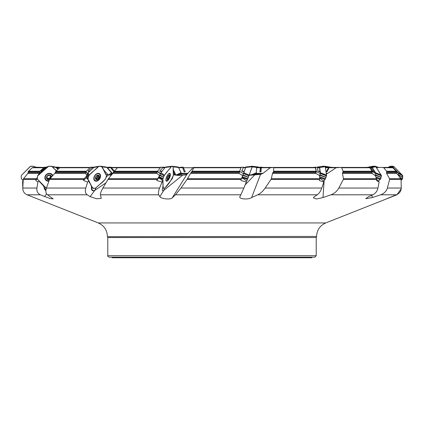 <?xml version="1.0" encoding="UTF-8"?>
<svg xmlns="http://www.w3.org/2000/svg" width="424" height="424" viewBox="0 0 424 424"><rect width="100%" height="100%" fill="white"/><g stroke="black" fill="none" stroke-linecap="round" stroke-linejoin="round"><path stroke-width="0.64" d="M37.439 177.391L35.913 179.41L35.907 180.597L37.9 182.044L39.04 180.868M37.423 179.018L35.791 180.195M87.455 173.723L86.931 175.621L84.185 178.7L83.544 180.195L83.767 180.597L87.651 182.044L88.69 181.09L87.567 178.806A2.904 1.945 151.6 0 1 86.591 178.08A2.904 1.945 151.6 0 1 86.459 177.709L86.83 178.398M83.618 180.327L86.459 177.709M160.314 173.723L159.588 175.621L156.737 180.195L157.028 180.597L162.037 182.044L162.8 181.09L160.564 178.806A2.904 2.194 177.5 0 1 158.846 177.709L156.79 180.269M243.456 173.612L239.555 171.497L243.456 173.612L245.682 167.427L245.083 167.427L245.464 167.427M252.227 166.733L252.322 166.24L245.793 166.998L245.697 167.485L252.227 166.733L249.185 175.128L243.8 172.716L242.629 175.621L240.874 180.195L241.177 180.597L246.312 182.044L246.662 181.09L243.752 178.806A2.904 2.014 -155.2 0 1 241.823 177.773M320.29 173.612L316.262 171.497L320.29 173.612L319.505 167.75L318.827 167.427M320.263 173.808L319.601 175.621L319.691 178.7L319.299 180.195L319.548 180.597L323.798 182.044L323.655 181.09L320.65 178.806A2.904 1.436 -138.7 0 1 319.68 178.377M375.68 173.612L372.314 171.497L375.68 173.612L372.134 167.75L371.419 167.427M375.706 173.808L375.267 175.621L376.576 178.7L376.618 180.597L379.136 182.044L376.639 179.347M396.742 171.688L392.937 167.66M396.562 171.317L398.655 173.617L398.592 175.621L401.083 179.41L401.252 188.044C401.099 191.123 399.525 193.376 396.525 194.796L380.635 194.796C384.197 193.45 386.45 191.203 387.388 188.044L401.252 188.044M325.447 167.893L326.029 167.427L328.574 167.729L326.151 171.842L326.989 171.301L327.036 171.725L329.104 167.729L329.607 167.427L369.262 167.427L369.855 167.75L372.055 171.227L372.102 173.363L342.449 173.363L343.461 178.7L376.576 178.7M249.248 174.953L254.172 174.63L256.075 174.047L256.711 167.427L260.416 167.729L259.907 171.842L260.85 171.301L260.977 171.725L261.29 167.427L315.366 167.427L316.166 171.227L315.875 173.363L272.505 173.363L271.344 178.7L319.691 178.7M176.135 175.176L181.779 174.264L178.515 167.427M112.62 173.681L107.468 167.729L106.769 167.427L110.733 167.729L113.95 171.842M58.353 169.028L56.943 167.729L55.867 167.427L58.65 167.151L59.593 167.904M35.473 167.151L37.026 167.236L35.892 167.427M43.836 167.75L32.219 167.75L33.03 167.427L44.218 167.427L37.026 167.236M32.219 167.75L28.488 171.227L39.835 171.227M39.591 171.778L28.233 171.778L27.91 173.363L23.543 178.7L36.257 178.7M28.233 171.778L28.488 171.227M90.015 167.75L59.763 167.75L60.457 167.427L90.37 167.427L63.701 167.427M59.763 167.75L55.931 171.227L86.242 171.227M85.966 171.778L55.571 171.778L54.834 173.363L49.958 178.7L84.185 178.7M86.931 175.621L85.579 173.193L86.04 171.497L87.508 173.548M55.571 171.778L55.931 171.227M160.352 167.75L117.453 167.75L117.898 167.427L160.611 167.427M164.867 167.427L160.765 167.236L157.5 171.301L160.367 173.591M117.453 167.75L114.289 171.227L157.558 171.227M157.283 171.778L113.892 171.778L108.465 178.7L157.426 178.7M159.588 175.621L156.742 173.193L157.5 171.301M113.892 171.778L114.289 171.227M173.416 175.366L173.761 174.942A3.631 2.745 -2.5 0 0 173.411 174.752L173.66 174.699C176.797 175.467 179.813 175.605 182.696 175.123C185.325 175.07 186.735 174.805 186.926 174.333L192.941 167.729L183.385 167.729M192.941 167.729L193.275 167.427L241.002 167.427L239.072 173.363L190.572 173.363L187.477 178.7L241.479 178.7M240.906 167.75L193.874 167.75L191.998 171.227L239.645 171.227M239.428 171.778L191.648 171.778L190.572 173.363M193.874 167.75L193.98 167.427M191.648 171.778L191.998 171.227M249.105 175.351L260.543 174.333L262.986 173.331L270.295 167.729L261.104 167.729M270.295 167.729L273.628 167.427L273.671 171.227L316.166 171.227M316.081 171.778L273.432 171.778L272.505 173.363M273.432 171.778L273.671 171.227M326.104 174.047L327.779 173.331L336.099 167.729L329.104 167.729M336.099 167.729L341.076 167.427L341.638 167.75L343.127 171.227L372.055 171.227M372.124 171.778L343.053 171.778L342.449 173.363M343.053 171.778L343.127 171.227M376.772 168.137L377.323 167.729L376.512 167.729M377.323 167.729L378.203 167.427L392.009 167.427L392.799 167.75L396.244 171.227L396.62 173.363L386.556 173.363L389.539 178.7L400.86 178.7M392.799 167.75L383.709 167.75L386.614 171.227L396.244 171.227M396.445 171.778L386.709 171.778L386.556 173.363M383.709 167.75L382.952 167.427L376.316 167.427M386.709 171.778L386.614 171.227M326.973 171.497L326.151 171.842M326.411 171.863L327.036 171.725M260.887 171.497L259.907 171.842M260.257 171.863L260.977 171.725M178.536 167.427L182.67 167.729L184.175 171.842L185.039 171.301L185.214 171.725L184.175 171.842M111.168 167.427L117.898 167.427M56.238 167.427L58.857 167.729L59.307 168.164M59.058 167.427L60.457 167.427M35.913 179.41L23.262 179.41L22.795 188.044L36.925 188.044L37.9 182.044M36.925 188.044C36.517 191.123 37.646 193.376 40.322 194.796L27.11 194.796C24.184 193.45 22.742 191.203 22.795 188.044M44.944 186.645L44.939 188.526L45.962 190.016M44.022 186.21L43.603 186.025L44.536 189.136A3.487 3.106 147.1 0 0 45.909 190.487M83.782 179.41L49.523 179.41L46.455 188.044L85.781 188.044L87.651 182.044M85.781 188.044C84.885 191.123 85.351 193.376 87.174 194.796L47.477 194.796C45.76 193.45 45.421 191.203 46.455 188.044M91.579 188.097A4.357 3.774 -14.4 0 0 91.515 189.136L91.361 186.025L91.844 186.645L91.844 189.396L93.481 190.784L94.828 190.344L105.915 182.892M91.515 189.136A3.487 2.422 122.1 0 0 93.481 190.784M157.05 179.41L107.966 179.41L102.905 188.044L159.631 188.044L162.037 182.044M159.631 188.044C158.433 191.123 158.141 193.376 158.751 194.796L100.43 194.796C100.265 193.45 101.087 191.203 102.905 188.044M162.355 190.185L162.991 190.784L163.797 190.344L182.696 175.123M162.8 181.09L163.023 186.025L162.36 189.136A3.487 1.261 114.2 0 0 162.445 190.456A3.487 1.261 114.2 0 0 162.991 190.784M241.198 179.41L187.016 179.41L180.958 188.044L243.858 188.044L246.312 182.044M243.858 188.044L240.874 194.796L175.478 194.796L180.958 188.044M319.564 179.41L271.01 179.41L265.164 188.044L321.774 188.044L323.798 182.044M321.774 188.044C320.687 191.123 319.187 193.376 317.279 194.796L257.766 194.796C260.484 193.45 262.954 191.203 265.164 188.044M376.629 179.41L343.318 179.41L338.834 188.044L377.943 188.044L379.136 182.044M377.943 188.044C377.259 191.123 375.553 193.376 372.829 194.796L330.985 194.796C334.467 193.45 337.085 191.203 338.834 188.044M401.083 179.41L389.619 179.41L387.388 188.044M316.574 236.444L107.426 236.698L316.574 236.444C316.876 230.062 319.94 225.557 325.759 222.934L396.891 194.796L401.199 188.738M45.601 167.75L44.955 167.75L40.842 171.227L41.594 171.227M22.801 188.738L22.626 182.044L22.933 180.306M44.955 167.75L46.03 167.496M23.262 179.41L23.543 178.7M41.563 171.688L40.842 171.227M93.508 167.75L91.928 167.75L87.969 171.227L89.74 171.227M91.928 167.75L94.033 167.443M49.523 179.41L49.958 178.7M89.628 171.688L87.969 171.227M164.888 167.75L162.684 167.75L159.668 171.227L162.101 171.227M162.684 167.75L164.533 167.496M107.966 179.41L108.465 178.7M161.931 171.688L159.668 171.227M111.814 174.752L111.395 174.699L111.613 174.9M106.106 174.667L111.395 175.165M245.586 167.75L243.212 167.75L241.728 171.227L244.33 171.227M242.629 175.621L239.072 173.363M243.212 167.75L245.321 167.443L241.102 167.236L239.629 171.301M187.016 179.41L187.477 178.7M244.15 171.688L241.728 171.227M319.505 167.75L317.555 167.75L317.899 171.227L320.051 171.227M319.601 175.621L315.875 173.363M317.555 167.75L319.018 167.443L315.673 167.236L316.288 171.301M271.01 179.41L271.344 178.7M319.998 171.688L317.899 171.227M372.134 167.75L370.989 167.75L373.099 171.227L374.376 171.227M375.267 175.621L372.102 173.363M370.989 167.75L371.519 167.443L369.712 167.236L372.293 171.301M343.318 179.41L343.461 178.7M374.461 171.688L373.099 171.227M398.592 175.621L396.62 173.363M389.619 179.41L389.539 178.7M316.574 236.698L316.214 237.541L316.214 255.725L314.762 257.177L109.238 257.177C107.903 256.562 107.42 256.08 107.786 255.725L316.214 255.725M47.477 194.796L53.159 198.84L50.159 198.575L40.322 194.796M27.11 194.796L98.241 222.934L325.759 222.934M389.879 197.589L386.253 198.989M389.91 197.42L389.985 197.547C384.605 199.651 385.22 199.349 391.84 196.646L396.525 194.796M380.635 194.796L372.373 197.547L365.737 198.702L368.636 196.646L372.829 194.796M330.985 194.796L322.998 197.547L316.553 198.983L313.378 197.854L314.407 196.646L317.279 194.796M257.766 194.796L251.639 197.547C248.443 199.927 238.452 199.073 239.899 196.646L240.874 194.796M175.478 194.796L172.335 197.764M186.926 174.333L172.43 197.547C171.863 199.927 161.12 199.073 159.864 196.646L158.751 194.796M100.43 194.796L101.246 198.421L96.545 198.771L90.153 196.646L87.174 194.796M311.857 257.177L311.857 257.76L112.143 257.76L112.143 257.177M22.626 182.044L23.129 181.536M111.433 175.117L111.395 174.699M245.157 184.869L254.495 175.123M163.945 190.191L164.369 188.33M91.361 186.025L88.69 181.09M91.844 186.645L88.409 180.248M95.04 190.191L95.824 188.044M106.233 177.047L108.518 174.942A3.631 2.427 -28.4 0 0 108.284 174.752M35.918 180.327L35.907 180.597M43.603 186.025L38.997 181.09M372.373 197.547L371.769 195.263M322.998 197.547L324.137 180.396M251.639 197.547L260.543 174.333M55.475 167.151L58.65 167.151M108.39 167.151L110.998 167.236L114.395 171.111M182.871 167.151L178.917 167.427L183.115 167.151L185.039 171.301M263.389 167.427L261.083 167.151L260.85 171.301M333.63 167.427L329.326 167.151L326.989 171.301M329.326 167.151L327.148 167.427M379.782 167.427L376.141 167.151M398.724 173.808L392.518 167.236L386.762 167.427M396.62 171.497L396.498 173.193M396.557 171.307L398.655 173.617M369.712 167.236L364.942 167.427M372.314 171.497L371.906 173.193M315.673 167.236L312.833 167.427M316.262 171.497L315.647 173.193M241.102 167.236L240.753 167.427M239.555 171.497L238.855 173.193M160.765 167.236L165.233 167.337L162.917 167.151M93.55 167.496L90.577 167.236L94.25 167.151M90.577 167.236L86.162 171.301M45.914 167.48L44.435 167.236L46.401 167.151M39.644 171.482L39.411 173.252M44.435 167.236L39.75 171.301M174.863 173.755A10.165 10.165 0 0 0 174.948 174.99L174.974 174.995M170.045 174.762A3.811 1.383 -65.8 0 1 169.685 176.824A3.811 1.383 -65.8 0 1 168.816 178.764A3.811 1.383 -65.8 0 1 166.484 180.73A3.811 1.383 -65.8 0 1 166.78 176.686A3.811 1.383 -65.8 0 1 169.6 173.771A3.811 1.383 -65.8 0 1 170.045 174.762M167.173 179.214L167.31 179.58L168.45 178.997A2.433 0.88 -65.8 0 1 167.31 179.58A2.433 0.88 -65.8 0 1 167.104 178.806A2.433 0.88 -65.8 0 1 167.242 177.985A2.433 0.88 -65.8 0 1 168.312 175.812A2.433 0.88 -65.8 0 1 168.577 175.52A2.433 0.88 -65.8 0 1 169.452 175.229A2.433 0.88 -65.8 0 1 169.526 176.824A2.433 0.88 -65.8 0 1 168.45 178.997L169.075 177.349L167.724 176.739L169.075 177.349M167.31 179.58L167.136 178.34M167.13 178.615L168.005 179.061M168.021 179.087L168.45 178.997M168.312 175.812L169.452 175.229L169.526 176.824L169.107 177.343M169.017 175.34L169.452 175.229M169.372 176.342L169.526 176.824M168.259 175.875L169.346 176.342M168.609 178.35L167.3 177.767L168.593 178.329M169.34 175.605L168.906 175.414M95.093 180.481A3.811 2.65 -57.9 0 1 94.87 175.843A3.811 2.65 -57.9 0 1 99.137 174.02A3.811 2.65 -57.9 0 1 99.82 174.762A3.811 2.65 -57.9 0 1 98.946 179.235A3.811 2.65 -57.9 0 1 95.093 180.481L94.096 179.861A3.811 2.65 -57.9 0 1 94.049 179.829M98.092 173.368A3.811 2.65 -57.9 0 1 98.14 173.395L99.137 174.02M96.29 179.58L95.978 179.087L96.29 179.58L98.22 178.997A2.433 1.691 -57.9 0 1 96.29 179.58A2.433 1.691 -57.9 0 1 95.432 177.985A2.433 1.691 -57.9 0 1 96.497 175.812A2.433 1.691 -57.9 0 1 98.421 175.229A2.433 1.691 -57.9 0 1 99.285 176.824A2.433 1.691 -57.9 0 1 98.22 178.997L98.866 177.349L97.695 176.612L98.008 175.838M95.978 179.087L95.432 177.985L96.826 175.578M97.478 175.525A1.876 1.304 -57.9 0 1 97.324 177.057A1.876 1.304 -57.9 0 1 95.994 178.281A1.876 1.304 122.1 0 1 95.697 178.334L95.432 177.985M95.755 178.387L96.375 178.281L97.589 179.061M96.497 175.812L98.421 175.229L99.285 176.824L98.866 177.349M98.421 175.229L98.559 175.605L97.96 175.234M98.956 176.342L99.285 176.824M97.748 175.61L98.925 176.342M96.593 178.419L97.695 176.612M96.375 178.281L97.419 178.954M98.41 178.35L97.223 177.614L98.41 178.356M98.903 177.343L97.716 176.607M96.72 179.357L95.967 178.886M50.721 173.58A3.811 3.397 -32.9 0 1 51.41 174.137A3.811 3.397 -32.9 0 1 51.739 174.556L52.141 175.181A3.811 3.397 -32.9 0 1 52.491 175.923M49.041 180.746A3.811 3.397 -32.9 0 1 45.744 179.326L45.336 178.7A3.811 3.397 -32.9 0 1 44.865 177.375M45.744 179.326A3.811 3.397 -32.9 0 1 46.852 174.571A3.811 3.397 -32.9 0 1 51.813 174.762A3.811 3.397 -32.9 0 1 52.141 175.181M49.401 179.744A2.613 2.327 -32.9 0 1 46.682 176.766A2.613 2.327 -32.9 0 1 51.013 175.695A2.613 2.327 -32.9 0 1 51.564 176.935M49.47 179.564A2.433 2.168 -32.9 0 1 48.193 179.58A2.433 2.168 -32.9 0 1 46.709 177.985A2.433 2.168 -32.9 0 1 47.557 175.812A2.433 2.168 -32.9 0 1 49.889 175.229A2.433 2.168 -32.9 0 1 51.373 176.824A2.433 2.168 -32.9 0 1 51.399 177.115M49.836 179.061L48.193 179.58L47.112 177.831A1.876 1.669 147.1 0 0 48.808 178.281L49.364 178.329L49.767 178.939M48.193 179.58L47.764 179.087M47.769 179.055L46.709 177.985L47.26 176.315M46.698 177.762L47.08 178.35L46.709 177.985M47.25 176.246L47.557 175.812L49.889 175.229L50.281 175.939L49.809 175.213M49.995 175.266L51.373 176.824L51.066 177.349L50.589 176.612L50.854 176.342M50.928 176.342L51.373 176.824M51.182 177.354L50.62 176.607M50.684 178.329L51.066 177.349M46.72 177.603L47.112 177.831A1.876 1.669 -32.9 0 1 46.825 177.391M50.244 175.886A1.876 1.669 -32.9 0 1 48.808 178.281L48.299 178.615L48.781 179.357M49.412 178.398L50.302 177.736M50.525 178.075L50.191 177.571L50.589 176.612M47.732 178.796L48.299 178.615M35.849 167.427L33.735 166.256L30.443 166.383L21.598 175.181L21.2 175.886L21.407 178.695L23.193 180.529L21.407 178.695L21.2 175.886L21.598 175.181L29.971 166.733L30.777 166.256L33.735 166.256L34.519 166.68L33.814 166.277M35.966 167.485L35.192 167.029M50.069 166.24L48.633 166.266L45.903 167.485L48.67 166.266L51.696 166.266L56.281 170.909L52.051 166.452L48.67 166.266L37.614 175.912L37.312 178.668L37.593 179.294L46.364 188.325L37.593 179.294L37.312 178.668L37.614 175.912L38.139 175.181L37.646 175.817M52.83 175.552A4.245 3.784 147.1 0 0 52.216 174.566A4.245 3.784 147.1 0 0 52.168 174.513A4.245 3.784 147.1 0 0 46.873 174.137A4.245 3.784 147.1 0 0 45.156 179.14A4.245 3.784 147.1 0 0 48.877 181.202M47.875 166.733L38.197 175.128L39.326 173.411M45.903 167.485L39.877 172.716M46.677 167.029L48.633 166.266L50.032 166.24M92.554 187.864L87.556 178.801M87.996 179.453L88.176 177.322L87.01 175.329L86.83 177.465M98.681 180.067A4.245 2.952 122.1 0 0 100.191 174.513A4.245 2.952 122.1 0 0 99.253 173.591A4.245 2.952 122.1 0 0 94.674 175.722A4.245 2.952 122.1 0 0 94.759 180.778A4.245 2.952 122.1 0 0 98.681 180.067M92.586 187.922L93.057 188.325L95.421 188.282L105.178 179.453L106.159 177.322L106.355 175.128L101.776 166.68L101.315 166.256L100.154 166.24L94.568 167.008L93.799 167.485L98.288 166.733L89.172 175.128L88.123 172.716L87.01 175.329M93.799 167.485L88.123 172.716M89.172 175.128L88.192 177.258L87.143 174.852M94.568 167.008L99.057 166.256M98.288 166.733L98.972 166.277M162.71 187.196L163.203 187.848L162.832 179.453L159.101 177.465L159.122 178.048M162.832 179.453L163.431 177.322L159.7 175.329L159.101 177.465M168.249 180.067A4.245 1.537 114.2 0 0 170.358 174.513A4.245 1.537 114.2 0 0 169.828 173.4A4.245 1.537 114.2 0 0 166.722 176.66A4.245 1.537 114.2 0 0 166.351 181.149A4.245 1.537 114.2 0 0 168.249 180.067M163.203 187.848L163.32 188.304L163.918 188.341L165.037 187.848L172.271 178.695L173.421 175.128L173.05 166.68L172.907 166.256L171.731 166.256L165.572 167.029L165.1 167.485L171.217 166.733L164.475 175.128L160.903 172.716L159.7 175.329M165.1 167.485L160.903 172.716M164.475 175.128L163.457 177.258L159.885 174.852M171.731 166.256L165.614 167.014L171.694 166.266M171.217 166.733L171.683 166.277M252.269 166.245L249.058 175.478L246.651 181.08L247.404 179.453L241.929 177.497M249.185 175.128L247.711 178.758L242.194 176.787M248.305 177.322L242.751 175.329M245.697 167.485L243.8 172.716M248.332 177.258L242.947 174.852M245.459 167.485L245.793 166.998M252.248 166.256L245.692 167.008M247.404 179.453L247.711 178.764M252.322 166.24L245.745 166.998M317.173 167.485L317.751 167.008L323.618 166.256L325.038 166.256L325.266 166.733L326.554 175.478L325.452 178.764L323.581 181.032L324.964 179.453L319.664 177.778M318.694 166.998L319.426 167.029L319.616 167.485L325.266 166.733L326.544 175.181L325.452 178.758L319.643 176.919M325.992 177.322L319.707 175.335M326.533 175.128L320.401 172.716L320.284 173.723M319.616 167.485L320.401 172.716M326.014 177.258L319.882 174.852M324.349 166.24L319.426 167.029M317.698 167.029L323.623 166.256L317.746 167.014M324.318 166.24L318.451 166.998M324.964 179.453L325.452 178.764M325.266 166.733L325.081 166.277L329.75 167.151M372.802 166.277L375.675 166.484L381.361 175.478L380.72 178.764L378.431 180.995L380.153 179.453L376.337 178.138M375.876 166.733L375.367 166.266L374.127 166.24L370.47 166.998L371.647 167.008L372.219 167.485L375.876 166.733L381.43 175.817L380.72 178.758L375.892 177.094M381.096 177.322L375.335 175.335M381.197 175.128L375.537 172.716L375.712 173.723M372.219 167.485L375.537 172.716M381.112 177.258L375.452 174.852M372.823 166.266L368.827 167.014M368.525 167.151L370.47 166.998M368.779 167.029L372.892 166.256L374.074 166.24L370.046 166.998M380.153 179.453L380.72 178.764M388.474 167.178L390.266 166.256L393.223 166.256L394.029 166.733L402.625 175.478L402.572 178.764L401.067 180.306L402.037 179.453L401.003 178.954M394.029 166.733L393.302 166.266L391.792 166.24L390.854 166.998L392.386 167.029L393.09 167.485L394.029 166.733L402.784 175.817L402.572 178.758L399.986 177.508M402.71 177.322L398.613 175.335M402.35 175.128L398.274 172.716L398.714 173.723M393.09 167.485L398.274 172.716M402.715 177.258L398.645 174.852M389.481 166.68L390.266 166.256L391.728 166.24L390.34 166.998L390.854 166.998M388.527 167.151L390.34 166.998M402.037 179.453L402.572 178.764M375.818 166.998L377.599 167.151M371.663 166.68L372.357 166.256L373.968 166.24L371.996 166.42M325.197 166.468L329.512 167.029M322.447 166.404L323.878 166.245M325.356 167.305L326.003 167.427M322.224 166.68L322.685 166.256L323.835 166.25M326.337 167.485L326.851 167.008L328.33 166.998M325.213 166.499L327.943 166.998M252.365 166.325L258.38 167.008L258.9 167.485M245.851 167.008L252.386 166.256L258.428 167.029M258.386 167.014L251.989 166.277M252.169 166.886L256.621 167.453M251.612 174.72L256.372 172.828M250.95 166.68L251.093 166.256L251.973 166.282M256.886 167.485L257.039 167.008L257.808 166.998M252.365 166.33L257.601 166.998M175.483 175.08L174.614 173.363L174.884 174.333M173.231 170.75L174.752 174.953L173.231 170.755M173.056 166.855L178.541 167.485L178.234 166.998M175.87 175.128L173.162 169.271L175.875 175.138L180.958 172.716L178.541 167.485M181.626 174.269L180.958 172.716M100.377 166.256L99.91 166.24M101.871 166.849L106.827 167.485L106.249 167.008L101.564 166.42M108.767 174.773L111.411 172.716L106.827 167.485M107.977 174.741L103.186 169.271L107.977 174.741M112.201 174.195L111.411 172.716M52.486 166.839L55.941 167.485L52.02 166.431L55.136 167.008M58.014 169.34L55.941 167.485M56.434 170.771L54.754 169.271L56.434 170.771M88.224 179.877C86.925 174.269 94.95 170.872 98.288 166.733C103.488 164.486 103.748 172.377 106.355 175.128C106.647 180.767 99.428 183.725 96.062 187.848C91.012 190.143 90.715 182.548 88.224 179.877M162.848 179.877C163.505 174.269 168.498 170.872 171.217 166.733C174.46 164.486 172.722 172.377 173.421 175.128C171.402 180.126 168.604 184.366 165.037 187.848C161.857 190.143 163.51 182.548 162.848 179.877M252.232 166.272L251.999 166.759M323.284 166.489L322.749 167.067M389.418 166.733L389.105 167.008M252.211 166.25L251.008 166.393M28.201 172.605L39.448 172.605M39.315 173.363L27.91 173.363M55.29 172.605L85.738 172.605M85.653 173.363L54.834 173.363M113.415 172.605L156.97 172.605M156.907 173.363L112.89 173.363M191.065 172.605L239.088 172.605M315.642 167.75L273.883 167.75M272.865 172.605L315.785 172.605M369.855 167.75L341.638 167.75M342.608 172.605L371.922 172.605M386.487 172.605L396.387 172.605M326.263 173.331L327.779 173.331M328.574 167.729L325.531 167.729M256.356 173.331L262.986 173.331M260.416 167.729L256.52 167.729M181.276 173.331L188.092 173.331M182.67 167.729L178.695 167.729M117.475 167.729L111.433 167.729M112.275 173.331L112.917 173.331M110.733 167.729L107.468 167.729M59.789 167.729L59.397 167.729M58.857 167.729L56.943 167.729M44.838 188.097A4.357 3.164 -45.2 0 0 44.536 189.136M187.366 174.047L181.636 174.047M261.65 174.047L256.075 174.047M316.214 237.541L107.786 237.541L107.786 255.725M159.864 196.646L163.797 190.344M90.153 196.646L94.828 190.344M44.578 196.646L46.56 193.858M35.807 167.358L36.809 167.151M58.846 167.236L56.88 167.427M110.998 167.236L108.364 167.427M107.071 167.427L110.865 167.151M185.124 171.497L184.541 171.863M183.157 167.236L180.375 167.427M179.103 167.427L183.115 167.151M261.03 167.236L258.651 167.427M257.654 167.427L261.073 167.151L257.649 167.427M329.188 167.236L327.688 167.427M327.158 167.427L329.289 167.157M369.617 167.162L371.519 167.443M319.044 167.443L315.61 167.151L319.018 167.443M245.326 167.443L241.129 167.151L245.321 167.443M160.882 167.151L165.026 167.443M160.277 173.808L157.389 171.497M90.757 167.151L93.868 167.427M87.424 173.808L86.04 171.497M44.653 167.151L46.036 167.379M167.491 179.326L167.167 179.182M169.314 175.626L168.879 175.43M169.176 176.267L168.27 175.865M98.389 178.329L97.218 177.592M96.72 179.326L95.957 178.849M98.532 175.626L97.928 175.244M49.762 178.944L49.364 178.329M48.787 179.326L48.31 178.589M47.101 178.34L46.698 177.72M45.05 178.88A4.16 3.705 147.1 0 0 47.255 180.539M52.629 175.769A4.16 3.705 147.1 0 0 52.02 174.365M52.242 175.345A3.949 3.514 147.1 0 0 51.516 174.057A3.949 3.514 147.1 0 0 51.283 173.829M44.865 177.99A3.949 3.514 147.1 0 0 45.85 179.484M87.81 178.758L86.644 176.771M87.821 178.668L86.655 176.676M99.449 174.269A4.16 2.894 122.1 0 0 99.364 174.094A4.16 2.894 122.1 0 0 98.824 173.432M94.43 180.46A4.16 2.894 122.1 0 0 95.448 180.656M88.611 175.822L87.561 173.411M88.568 175.912L87.519 173.506M98.755 173.782A3.949 2.745 122.1 0 0 98.336 173.368M94.149 180.046A3.949 2.745 122.1 0 0 94.706 180.242M162.901 178.758L159.17 176.771M162.927 178.668L159.196 176.676M164.014 175.822L160.442 173.411M163.971 175.912L160.399 173.506M247.754 178.668L242.231 176.691M248.925 175.822L243.54 173.411M248.888 175.912L243.503 173.506M252.381 166.277L245.851 167.029M325.494 178.668L319.638 176.813M326.517 175.822L320.385 173.411M326.496 175.912L320.364 173.506M325.038 166.256L319.383 167.008M380.757 178.668L375.839 176.967M381.43 175.822L375.765 173.411M381.425 175.912L375.759 173.506M377.355 167.04L375.383 166.287L371.721 167.029M375.304 166.256L371.647 167.008M402.599 178.668L399.859 177.338M402.784 175.822L398.714 173.411M402.8 175.912L398.724 173.506M393.324 166.277L392.386 167.029M393.223 166.256L392.285 167.008M390.191 166.277L388.808 167.029M390.292 166.256L388.909 167.008M375.447 166.309L377.323 167.029M375.521 166.362L377.222 167.008M322.632 166.277L322.982 166.335M325.272 166.754L326.777 167.029M322.706 166.256L323.083 166.325M325.266 166.722L326.851 167.008M251.066 166.277L251.522 166.33M252.333 166.436L257.008 167.029M251.103 166.256L251.618 166.319M252.338 166.415L257.039 167.008M253.594 174.651L256.34 173.564M253.881 174.64L256.313 173.676M172.997 166.415L178.319 167.029M178.255 166.998L172.992 166.393L178.308 167.008M178.488 174.725L181.265 173.411M178.743 174.72L181.308 173.506M106.254 167.014L101.548 166.404L106.249 167.008M109.906 174.964L111.899 173.411M110.044 174.985L111.941 173.506M107.426 236.698L107.786 237.541M98.241 222.934C104.06 225.557 107.124 230.062 107.426 236.444M369.59 167.151L371.578 167.448M169.6 173.771L169.07 173.533M166.484 180.73L165.948 180.492M168.816 178.764A10.165 10.165 0 0 0 169.685 176.824M50.191 177.571L50.668 178.303M35.526 167.178L34.143 166.425M39.474 173.167L37.794 175.573M94.541 167.014L99.031 166.256M329.459 167.014L324.969 166.256M52.004 166.42L55.173 167.014"/></g></svg>
